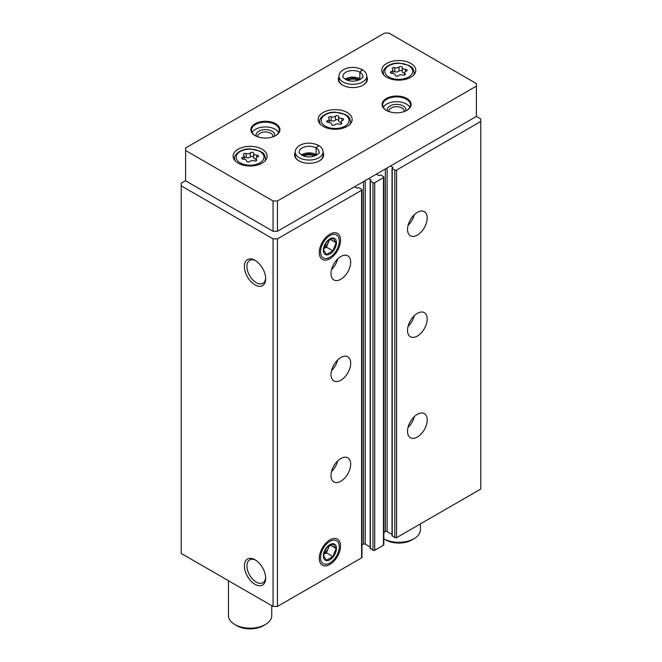 <?xml version="1.0" encoding="UTF-8"?>
<svg xmlns="http://www.w3.org/2000/svg" width="662" height="662" viewBox="0 0 662 662"><rect width="100%" height="100%" fill="white"/><g stroke="black" fill="none" stroke-linecap="round" stroke-linejoin="round"><path stroke-width="0.99" d="M407.527 431.367A13.91 8.035 -60 0 1 413.601 417.358A13.91 8.035 -60 0 1 424.317 413.634A13.91 8.035 -60 0 1 424.317 429.704A13.91 8.035 -60 0 1 410.407 437.731A13.91 8.035 -60 0 1 407.527 431.367M407.527 330.379A13.91 8.035 -60 0 1 413.601 316.378A13.91 8.035 -60 0 1 424.317 312.646A13.91 8.035 -60 0 1 424.317 328.716A13.91 8.035 -60 0 1 410.407 336.751A13.91 8.035 -60 0 1 407.527 330.379M407.527 229.391A13.91 8.035 -60 0 1 413.601 215.39A13.91 8.035 -60 0 1 424.317 211.658A13.91 8.035 -60 0 1 424.317 227.728A13.91 8.035 -60 0 1 410.407 235.763A13.91 8.035 -60 0 1 407.527 229.391M392.218 535.632L394.842 537.652A1.233 0.712 0 0 0 396.596 537.652L480.769 489.053L480.769 118.937L476.4 116.413L476.4 83.594L388.942 33.1L384.564 33.1L185.6 147.974L185.6 150.497L273.058 200.991L277.436 200.991L476.4 86.118M390.58 165.955L392.947 167.478L392.218 168.545L394.842 170.06A1.233 0.712 0 0 0 396.596 170.06L480.769 121.46M370.356 548.252L372.979 550.279A1.233 0.712 0 0 0 374.725 550.279L383.472 545.223A1.233 0.712 0 0 0 383.836 544.718L383.836 177.126A1.233 0.712 0 0 0 383.472 176.622L380.849 175.107L378.556 175.43L376.372 174.164M368.717 178.583L371.084 180.097L370.356 181.173L372.979 182.687A1.233 0.712 0 0 0 374.725 182.687L383.472 177.639A1.233 0.712 0 0 0 383.836 177.126M331 475.548A13.91 8.035 -60 0 1 337.074 461.546A13.91 8.035 -60 0 1 347.798 457.814A13.91 8.035 -60 0 1 347.798 473.884A13.91 8.035 -60 0 1 333.88 481.911A13.91 8.035 -60 0 1 331 475.548M331 374.56A13.91 8.035 -60 0 1 337.074 360.558A13.91 8.035 -60 0 1 347.798 356.826A13.91 8.035 -60 0 1 347.798 372.896A13.91 8.035 -60 0 1 333.88 380.931A13.91 8.035 -60 0 1 331 374.56M331 273.572A13.91 8.035 -60 0 1 337.074 259.57A13.91 8.035 -60 0 1 347.798 255.838A13.91 8.035 -60 0 1 347.798 271.908A13.91 8.035 -60 0 1 333.88 279.943A13.91 8.035 -60 0 1 331 273.572M340.541 546.026A15.036 8.68 120 0 0 329.908 539.886A15.036 8.68 120 0 0 319.274 558.306A15.036 8.68 120 0 0 329.908 564.446A15.036 8.68 120 0 0 340.541 546.026M340.541 240.289A15.036 8.68 120 0 0 329.908 234.149A15.036 8.68 120 0 0 319.274 252.57A15.036 8.68 120 0 0 329.908 258.71A15.036 8.68 120 0 0 340.541 240.289M185.6 180.668L181.231 183.192L181.231 553.432L273.058 606.45L277.436 606.45L361.609 557.851A1.233 0.712 0 0 0 361.973 557.346L361.973 189.754A1.233 0.712 0 0 0 361.609 189.249L358.986 187.735L356.694 188.049L354.501 186.783M277.436 606.45L277.436 238.858L361.609 190.259A1.233 0.712 0 0 0 361.973 189.754M255.019 584.331A15.036 8.68 -120 0 0 265.661 578.191A15.036 8.68 -120 0 0 255.019 559.771A15.036 8.68 -120 0 0 244.386 565.911A15.036 8.68 -120 0 0 255.019 584.331M255.019 284.908A15.036 8.68 -120 0 0 265.661 278.768A15.036 8.68 -120 0 0 255.019 260.348A15.036 8.68 -120 0 0 244.386 266.488A15.036 8.68 -120 0 0 255.019 284.908M273.058 606.45L273.058 238.858L277.436 238.858M181.231 185.84L273.058 238.858M383.836 532.397L385.334 531.528A1.233 0.712 0 0 1 387.08 531.528L392.036 534.391M361.973 545.016L363.471 544.156A1.233 0.712 0 0 1 365.217 544.156L370.174 547.019M255.681 260.745A13.24 7.646 -120 0 0 249.673 260.423A13.24 7.646 -120 0 0 247.638 271.031A13.24 7.646 -120 0 0 256.293 282.707A13.24 7.646 -120 0 0 262.913 283.361A13.24 7.646 -120 0 0 265.636 277.999M255.681 560.176A13.24 7.646 -120 0 0 249.673 559.845A13.24 7.646 -120 0 0 247.638 570.462A13.24 7.646 -120 0 0 256.293 582.13A13.24 7.646 -120 0 0 262.913 582.783A13.24 7.646 -120 0 0 265.636 577.421M337.703 258.933A13.91 8.035 -60 0 1 331.513 269.649M414.23 214.753A13.91 8.035 -60 0 1 408.04 225.469M337.703 359.921A13.91 8.035 -60 0 1 331.513 370.637M414.23 315.741A13.91 8.035 -60 0 1 408.04 326.457M337.703 460.909A13.91 8.035 -60 0 1 331.513 471.625M414.23 416.729A13.91 8.035 -60 0 1 408.04 427.445M323.13 126.384A17.005 9.822 0 0 0 341.658 128.511A17.005 9.822 0 0 0 352.159 119.441A17.005 9.822 0 0 0 335.154 109.627A17.005 9.822 0 0 0 318.149 119.441A17.005 9.822 0 0 0 323.13 126.384M386.757 77.28A17.005 9.822 0 0 0 405.285 79.407A17.005 9.822 0 0 0 415.786 70.338A17.005 9.822 0 0 0 398.781 60.523A17.005 9.822 0 0 0 381.775 70.338A17.005 9.822 0 0 0 386.757 77.28M238.08 163.117A17.005 9.822 0 0 0 256.608 165.243A17.005 9.822 0 0 0 267.109 156.174A17.005 9.822 0 0 0 250.104 146.36A17.005 9.822 0 0 0 233.098 156.174A17.005 9.822 0 0 0 238.08 163.117M338.952 76.751A14.531 8.391 0 0 0 342.585 85.108A14.531 8.391 0 0 0 363.14 85.108A14.531 8.391 0 0 0 366.781 76.751M255.135 135.602A14.531 8.391 0 0 0 275.682 135.602A14.531 8.391 0 0 0 275.682 123.736A14.531 8.391 0 0 0 255.135 123.736A14.531 8.391 0 0 0 255.135 135.602L255.135 135.602M386.318 110.355A14.531 8.391 0 0 0 406.865 110.355A14.531 8.391 0 0 0 406.865 98.489A14.531 8.391 0 0 0 386.318 98.489A14.531 8.391 0 0 0 386.318 110.355L386.318 110.355M295.219 152.492A14.531 8.391 0 0 0 298.86 160.849A14.531 8.391 0 0 0 319.415 160.849A14.531 8.391 0 0 0 323.048 152.492M273.058 200.991L273.058 231.286L185.6 180.792L185.6 150.497M273.058 231.286L277.436 231.286L277.436 200.991M277.436 231.286L476.4 116.413M314.748 155.951A9.276 5.354 0 0 0 303.519 155.951M319.192 160.974A13.91 8.035 0 0 0 323.048 155.421L323.048 152.012C322.932 149.314 321.467 147.13 318.67 145.475L316.155 147.982L316.155 154.544A9.897 5.71 0 0 1 316.817 154.974M323.048 152.012A13.91 8.035 0 0 1 309.137 160.047A13.91 8.035 0 0 1 295.219 152.012L295.219 155.421A13.91 8.035 0 0 0 299.083 160.974M404.143 111.588A7.605 4.386 0 0 0 404.192 111.092A7.605 4.386 0 0 0 396.596 106.698A7.605 4.386 0 0 0 388.991 111.092A7.605 4.386 0 0 0 389.041 111.588M405.599 111.009A9.276 5.354 0 0 0 396.596 104.364A9.276 5.354 0 0 0 387.584 111.009M409.869 107.327A13.91 8.035 0 0 0 396.596 101.691A13.91 8.035 0 0 0 383.315 107.327M406.642 110.48A13.91 8.035 0 0 0 410.506 104.927A13.91 8.035 0 0 0 396.596 96.892A13.91 8.035 0 0 0 382.677 104.927A13.91 8.035 0 0 0 386.542 110.48M272.959 136.835A7.605 4.386 0 0 0 273.009 136.339A7.605 4.386 0 0 0 265.404 131.945A7.605 4.386 0 0 0 257.808 136.339A7.605 4.386 0 0 0 257.857 136.835M274.416 136.256A9.276 5.354 0 0 0 265.404 129.611A9.276 5.354 0 0 0 256.401 136.256M278.685 132.574A13.91 8.035 0 0 0 265.404 126.939A13.91 8.035 0 0 0 252.131 132.574M275.458 135.727A13.91 8.035 0 0 0 279.323 130.174A13.91 8.035 0 0 0 265.404 122.139A13.91 8.035 0 0 0 251.494 130.174A13.91 8.035 0 0 0 255.358 135.727M358.481 80.21A9.276 5.354 0 0 0 347.252 80.21M362.917 85.233A13.91 8.035 0 0 0 366.781 79.68L366.781 76.271C366.657 73.573 365.201 71.397 362.395 69.733L359.88 72.241L359.88 78.811A9.897 5.71 0 0 1 360.542 79.233M366.781 76.271A13.91 8.035 0 0 1 352.863 84.306A13.91 8.035 0 0 1 338.952 76.271L338.952 79.68A13.91 8.035 0 0 0 342.808 85.233M414.081 538.661L411.896 539.927A18.553 10.708 0 0 1 385.656 539.927L383.836 538.876A21.647 12.495 0 0 0 414.081 538.661A21.647 12.495 0 0 0 420.42 529.823L420.42 523.89M385.656 539.927L383.472 538.661M228.456 580.698L228.456 615.668A21.647 12.495 0 0 0 234.795 624.498A21.647 12.495 0 0 0 265.404 624.498A21.647 12.495 0 0 0 271.751 615.668L271.751 605.689M236.988 625.764L234.795 624.498L236.988 625.764A18.553 10.708 0 0 0 263.219 625.764L265.404 624.498M257.617 157.026A1.729 1.001 0 0 0 258.528 156.149A1.729 1.001 0 0 0 256.74 155.148A3.029 1.746 0 0 1 253.629 153.402A3.029 1.746 0 0 1 253.629 153.352A1.729 1.001 0 0 0 253.629 153.319A1.729 1.001 0 0 0 252.321 152.351A1.729 1.001 0 0 0 250.368 152.848A3.029 1.746 0 0 1 246.115 153.51A1.729 1.001 0 0 0 244.361 153.485A1.729 1.001 0 0 0 243.475 154.362A1.729 1.001 0 0 0 243.732 154.883A3.029 1.746 0 0 1 244.179 155.802A3.029 1.746 0 0 1 242.59 157.341A1.729 1.001 0 0 0 241.68 158.218A1.729 1.001 0 0 0 243.459 159.219A3.029 1.746 0 0 1 246.578 160.965A3.029 1.746 0 0 1 246.578 161.015A1.729 1.001 0 0 0 246.578 161.048A1.729 1.001 0 0 0 247.886 162.016A1.729 1.001 0 0 0 249.831 161.52A3.029 1.746 0 0 1 254.092 160.866A1.729 1.001 0 0 0 255.846 160.883A1.729 1.001 0 0 0 256.732 160.014A1.729 1.001 0 0 0 256.475 159.492A3.029 1.746 0 0 1 256.02 158.574A3.029 1.746 0 0 1 257.617 157.026M253.629 153.452L253.629 157.391A3.029 1.746 0 0 0 253.629 157.44A3.029 1.746 0 0 0 256.02 159.153M253.629 157.316A1.729 1.001 0 0 0 252.28 156.389A1.729 1.001 0 0 0 250.368 156.886L250.368 152.848M244.179 157.589A1.729 1.001 0 0 1 246.115 157.548A3.029 1.746 0 0 0 250.368 156.886M406.294 71.19A1.729 1.001 0 0 0 407.204 70.313A1.729 1.001 0 0 0 405.417 69.311A3.029 1.746 0 0 1 402.297 67.565A3.029 1.746 0 0 1 402.306 67.516A1.729 1.001 0 0 0 402.306 67.483A1.729 1.001 0 0 0 400.998 66.514A1.729 1.001 0 0 0 399.045 67.011A3.029 1.746 0 0 1 394.792 67.673A1.729 1.001 0 0 0 393.038 67.648A1.729 1.001 0 0 0 392.152 68.517A1.729 1.001 0 0 0 392.409 69.047A3.029 1.746 0 0 1 392.856 69.965A3.029 1.746 0 0 1 391.267 71.504A1.729 1.001 0 0 0 390.357 72.381A1.729 1.001 0 0 0 392.136 73.383A3.029 1.746 0 0 1 395.255 75.129A3.029 1.746 0 0 1 395.255 75.178A1.729 1.001 0 0 0 395.255 75.211A1.729 1.001 0 0 0 396.563 76.18A1.729 1.001 0 0 0 398.507 75.683A3.029 1.746 0 0 1 402.769 75.029A1.729 1.001 0 0 0 404.523 75.046A1.729 1.001 0 0 0 405.409 74.177A1.729 1.001 0 0 0 405.152 73.648A3.029 1.746 0 0 1 404.697 72.729A3.029 1.746 0 0 1 406.294 71.19M402.306 67.615L402.306 71.554A3.029 1.746 0 0 0 402.297 71.604A3.029 1.746 0 0 0 404.697 73.316M402.297 71.479A1.729 1.001 0 0 0 400.957 70.553A1.729 1.001 0 0 0 399.045 71.049L399.045 67.011M392.856 71.753A1.729 1.001 0 0 1 394.792 71.711A3.029 1.746 0 0 0 399.045 71.049M342.668 120.294A1.729 1.001 0 0 0 343.578 119.417A1.729 1.001 0 0 0 341.791 118.415A3.029 1.746 0 0 1 338.679 116.669A3.029 1.746 0 0 1 338.679 116.62A1.729 1.001 0 0 0 338.679 116.586A1.729 1.001 0 0 0 337.372 115.618A1.729 1.001 0 0 0 335.419 116.115A3.029 1.746 0 0 1 331.166 116.777A1.729 1.001 0 0 0 329.411 116.752A1.729 1.001 0 0 0 328.526 117.621A1.729 1.001 0 0 0 328.782 118.15A3.029 1.746 0 0 1 329.237 119.069A3.029 1.746 0 0 1 327.64 120.608A1.729 1.001 0 0 0 326.73 121.485A1.729 1.001 0 0 0 328.517 122.487A3.029 1.746 0 0 1 331.629 124.233A3.029 1.746 0 0 1 331.629 124.282A1.729 1.001 0 0 0 331.629 124.315A1.729 1.001 0 0 0 332.936 125.284A1.729 1.001 0 0 0 334.889 124.787A3.029 1.746 0 0 1 339.143 124.133A1.729 1.001 0 0 0 340.897 124.15A1.729 1.001 0 0 0 341.782 123.281A1.729 1.001 0 0 0 341.526 122.751A3.029 1.746 0 0 1 341.071 121.833A3.029 1.746 0 0 1 342.668 120.294M338.679 116.719L338.679 120.658A3.029 1.746 0 0 0 338.679 120.707A3.029 1.746 0 0 0 341.071 122.42M338.679 120.583A1.729 1.001 0 0 0 337.33 119.656A1.729 1.001 0 0 0 335.419 120.153L335.419 116.115M329.237 120.856A1.729 1.001 0 0 1 331.166 120.815A3.029 1.746 0 0 0 335.419 120.153M301.458 154.974A9.897 5.71 0 0 1 316.113 154.519L316.113 147.957L318.447 145.342C312.075 142.479 306.01 142.404 300.258 145.11C296.899 146.997 295.219 149.298 295.219 152.012M345.183 79.233A9.897 5.71 0 0 1 359.838 78.786L359.838 72.216L362.172 69.609C355.8 66.738 349.735 66.663 343.983 69.378C340.624 71.256 338.944 73.556 338.952 76.271M320.54 251.841A13.24 7.646 -60 0 1 329.908 235.622A13.24 7.646 -60 0 1 339.275 241.026A13.24 7.646 -60 0 1 329.908 257.245A13.24 7.646 -60 0 1 320.54 251.841M323.346 250.219A9.276 5.354 -60 0 1 333.185 237.981A9.276 5.354 -60 0 1 333.185 251.097A9.276 5.354 -60 0 1 323.346 250.219M326.606 254.481L332.92 250.84L336.073 242.706L332.92 238.212L326.606 241.862L323.453 249.996L326.606 254.481M323.66 248.78L326.507 247.133L332.92 250.84M330.156 239.288L336.073 242.706M326.507 247.133L329.395 239.694M323.66 248.763A7.729 4.46 120 0 0 328.079 243.07A7.729 4.46 120 0 0 328.791 240.049M328.658 240.141A7.729 4.46 -60 0 1 323.693 248.589M320.54 557.578A13.24 7.646 -60 0 1 329.908 541.359A13.24 7.646 -60 0 1 339.275 546.762A13.24 7.646 -60 0 1 329.908 562.981A13.24 7.646 -60 0 1 320.54 557.578M323.346 555.956A9.276 5.354 -60 0 1 333.185 543.717A9.276 5.354 -60 0 1 333.185 556.833A9.276 5.354 -60 0 1 323.346 555.956M326.606 560.217L332.92 556.577L336.073 548.442L332.92 543.949L326.606 547.598L323.453 555.732L326.606 560.217M326.507 552.869L328.079 548.806A7.729 4.46 120 0 1 323.66 554.499L326.507 552.869L332.92 556.577M330.156 545.025L336.073 548.442M328.791 545.786A7.729 4.46 120 0 1 328.079 548.806L329.395 545.43M328.658 545.877A7.729 4.46 -60 0 1 323.693 554.326M396.596 537.652L396.596 170.06M383.472 545.223L383.472 177.639M374.725 550.279L374.725 182.687M361.609 557.851L361.609 190.259M363.471 544.156L363.471 181.611M365.217 544.156L365.217 180.602M370.902 180.345L370.902 179.841M370.356 548.765L370.356 181.173M372.979 550.279L372.979 182.687M385.334 531.528L385.334 168.992M387.08 531.528L387.08 167.983M392.765 167.726L392.765 167.221M392.218 536.137L392.218 168.545M394.842 537.652L394.842 170.06M240.265 162.869A13.91 8.035 0 0 0 263.542 159.261A13.91 8.035 0 0 0 246.504 149.43A13.91 8.035 0 0 0 240.265 162.869M264.924 160.99A15.458 8.929 0 0 0 265.561 158.45C263.931 151.706 262.591 153.344 260.414 151.259L250.186 148.867C239.313 148.594 233.314 156.207 234.646 158.45A15.458 8.929 0 0 0 235.283 160.99M246.115 157.548L246.115 153.51M242.59 159.103L242.59 157.341M256.475 160.535L256.475 159.492M256.74 157.44L256.74 155.148M388.942 77.032A13.91 8.035 0 0 0 412.219 73.424A13.91 8.035 0 0 0 395.181 63.585A13.91 8.035 0 0 0 388.942 77.032M413.601 75.154A15.458 8.929 0 0 0 414.238 72.613C412.608 65.869 411.267 67.507 409.091 65.422L398.863 63.031C387.99 62.758 381.991 70.371 383.315 72.613A15.458 8.929 0 0 0 383.96 75.154M394.792 71.711L394.792 67.673M391.267 73.267L391.267 71.504M405.152 74.698L405.152 73.648M405.417 71.604L405.417 69.311M325.315 126.136A13.91 8.035 0 0 0 348.593 122.528A13.91 8.035 0 0 0 331.554 112.689A13.91 8.035 0 0 0 325.315 126.136M349.975 124.257A15.458 8.929 0 0 0 350.612 121.717C348.982 114.973 347.641 116.611 345.465 114.526L335.237 112.135C324.363 111.861 318.364 119.474 319.696 121.717A15.458 8.929 0 0 0 320.334 124.257M331.166 120.815L331.166 116.777M327.64 122.371L327.64 120.608M341.526 123.802L341.526 122.751M341.791 120.707L341.791 118.415M316.113 147.957A9.897 5.71 0 0 0 305.339 146.732A9.897 5.71 0 0 0 299.241 152.012C298.496 152.583 299.869 153.874 303.37 155.901C312.936 159.36 321.169 152.541 319.034 152.012A9.897 5.71 0 0 0 316.155 147.982M359.838 72.216A9.897 5.71 0 0 0 349.064 70.999A9.897 5.71 0 0 0 342.966 76.271C342.221 76.842 343.595 78.141 347.103 80.16C356.669 83.627 364.903 76.8 362.759 76.271A9.897 5.71 0 0 0 359.88 72.241M370.174 548.508L370.174 180.916M392.036 535.889L392.036 168.297M265.561 160.262L265.561 158.45M234.646 160.262L234.646 158.45M244.179 159.261L244.179 155.802M256.02 160.816L256.02 158.574M253.629 157.44L253.629 153.402M414.238 74.425L414.238 72.613M383.315 74.425L383.315 72.613M392.856 73.424L392.856 69.965M404.697 74.98L404.697 72.729M402.297 71.604L402.297 67.565M350.612 123.529L350.612 121.717M319.696 123.529L319.696 121.717M329.237 122.528L329.237 119.069M341.071 124.084L341.071 121.833M338.679 120.707L338.679 116.669M316.254 155.289L309.071 153.708L302.021 155.289M359.979 79.556L352.805 77.975L345.746 79.556"/></g></svg>

